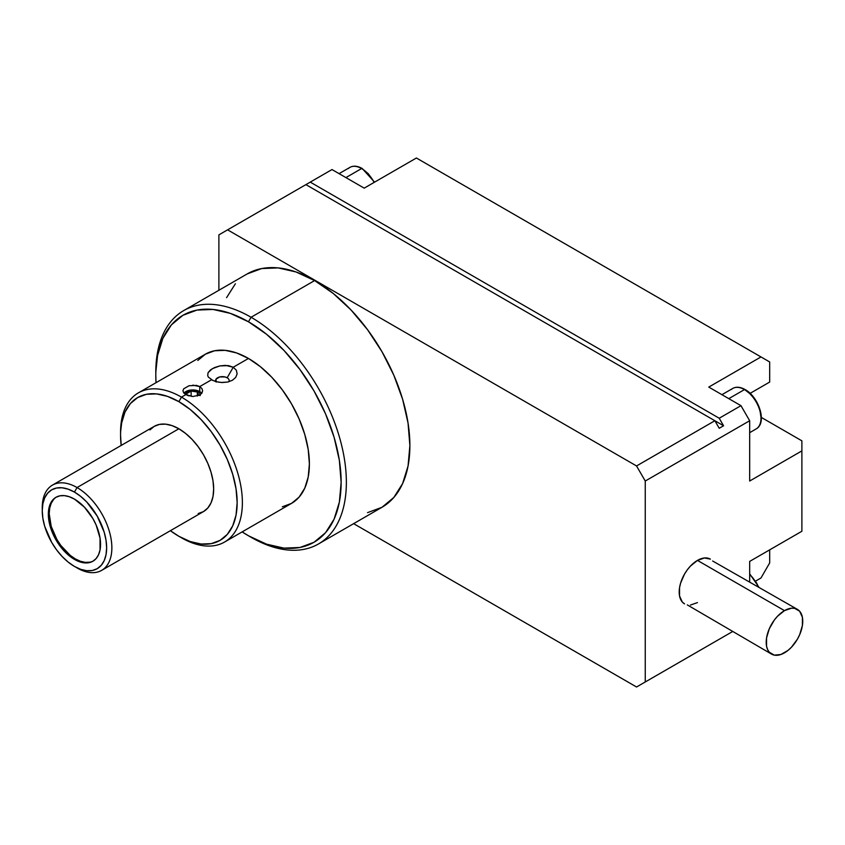<?xml version="1.0" encoding="UTF-8"?>
<svg xmlns="http://www.w3.org/2000/svg" width="845" height="845" viewBox="0 0 845 845"><rect width="100%" height="100%" fill="white"/><g stroke="black" fill="none" stroke-linecap="round" stroke-linejoin="round"><path stroke-width="1.27" d="M348.436 168.482A23.385 13.499 60 0 1 361.586 168.546A1.236 0.708 -60 0 1 362.463 169.053L368.23 173.647L374.377 182.266M731.295 389.524A23.385 13.499 60 0 1 744.456 389.598A1.236 0.708 -60 0 1 745.322 390.094L751.089 394.689L756.391 401.787L759.887 409.931L760.986 417.219M155.807 373.786A134.746 77.793 60 0 1 183.714 310.58A134.746 77.793 60 0 1 251.081 317.255L314.604 280.582L333.194 293.426L351.066 310.009L367.533 329.687L381.972 351.7L393.823 375.212L402.632 399.315L408.05 423.091L409.878 445.611L408.05 466.017L402.632 483.52L393.823 497.462L381.972 507.296A134.746 77.793 -120 0 0 402.632 399.315A134.746 77.793 -120 0 0 314.604 280.582L251.081 317.255A134.746 77.793 60 0 1 339.109 435.988A134.746 77.793 60 0 1 318.459 543.969A134.746 77.793 60 0 1 251.081 537.293A134.746 77.793 -120 0 0 346.365 482.284A134.746 77.793 -120 0 0 251.081 317.255L248.472 321.776A131.059 75.67 60 0 1 341.137 482.284A131.059 75.67 60 0 1 248.472 535.783L242.156 531.896A131.059 75.67 60 0 0 248.472 535.783L266.555 544.169L283.931 548.12L299.954 547.476L314.002 542.279L325.526 532.72L334.092 519.157L339.363 502.131L341.137 482.284L339.363 460.377L334.092 437.256L325.526 413.818L314.002 390.95L299.954 369.529L283.931 350.39L266.555 334.271L248.472 321.776L251.081 317.255A134.746 77.793 -120 0 0 155.807 372.265L157.582 355.428L162.853 338.401L171.419 324.85L182.942 315.28L196.991 310.083L213.014 309.45L230.389 313.389L248.472 321.776A131.059 75.67 60 0 0 155.807 375.275L156.019 382.69A131.059 75.67 60 0 1 155.807 375.275M697.463 560.404A25.846 14.925 120 0 0 680.584 583.177A25.846 14.925 120 0 0 684.545 603.879L682.274 601.999L679.538 595.968L679.538 587.729L680.584 583.177L684.545 574.04L687.312 569.815L690.471 566.044L697.463 560.404L784.477 610.639L697.463 560.404L704.455 557.975L710.381 559.126A25.846 14.925 120 0 0 697.463 560.404M784.477 652.836A25.846 14.925 -60 0 1 771.559 654.114A25.846 14.925 -60 0 1 767.598 633.412A25.846 14.925 -60 0 1 784.477 610.639L791.469 608.21L794.627 608.337L799.666 611.241L802.401 617.272L802.401 625.511L799.666 634.69L797.395 639.2L791.469 647.196L788.047 650.375L780.917 654.495L774.326 655.139L769.288 652.234L767.598 649.562L766.552 646.203L766.552 637.964L769.288 628.786L774.326 620.05L777.485 616.28L784.477 610.639A25.846 14.925 -60 0 1 797.395 609.361A25.846 14.925 -60 0 1 801.356 630.064A25.846 14.925 -60 0 1 784.477 652.836M361.586 168.546L345.932 177.598L361.586 168.546A23.385 13.499 60 0 1 374.113 182.414A23.385 13.499 -120 0 0 361.586 168.546A23.385 13.499 -120 0 0 349.904 167.394C353.316 165.483 357.414 165.852 362.209 168.493A1.236 0.708 120 0 0 361.586 168.546M749.673 432.672L756.138 428.933A23.385 13.499 -120 0 0 759.729 410.195A23.385 13.499 -120 0 0 744.456 389.598L728.791 398.639L744.456 389.598A23.385 13.499 60 0 1 759.264 408.758A23.385 13.499 60 0 1 757.606 427.845M758.113 586.673A23.385 13.499 -120 0 0 749.673 574.442A23.385 13.499 60 0 1 758.113 586.673M282.314 506.799L291.546 503.377A86.137 49.728 -120 0 0 304.749 434.351A86.137 49.728 -120 0 0 248.472 358.449L233.241 367.237L236.325 370.205L237.139 373.839L235.723 377.398L232.417 380.271L227.675 382.056L222.077 382.542L216.373 381.729L211.493 379.796L199.747 386.577L201.881 388.489L202.631 390.823L201.881 393.168L199.747 395.08L192.776 396.516L185.826 394.615L181.474 397.129A86.137 49.728 60 0 1 237.741 473.031A86.137 49.728 60 0 1 224.538 542.057A86.137 49.728 60 0 1 181.474 537.79A86.137 49.728 -120 0 0 242.378 502.627A86.137 49.728 -120 0 0 181.474 397.129L178.865 401.65A82.451 47.605 60 0 1 237.16 502.627A82.451 47.605 60 0 1 178.865 536.29L170.405 530.692A82.451 47.605 60 0 0 178.865 536.29L190.231 541.56L201.173 544.043L211.25 543.641L220.08 540.367L227.337 534.357L232.724 525.822L236.04 515.112L237.16 502.627L236.04 488.843L232.724 474.309L227.337 459.553L220.08 445.167L211.25 431.7L201.173 419.659L190.231 409.508L178.865 401.65L181.474 397.129A86.137 49.728 -120 0 0 120.56 432.291L121.68 422.827L124.997 412.106L130.383 403.583L137.64 397.572L146.47 394.298L156.547 393.897L167.49 396.379L178.865 401.65A82.451 47.605 60 0 0 120.56 435.312L121.184 445.431A82.451 47.605 60 0 1 120.56 435.312M213.024 380.577L208.398 377.123L207.712 375.666L208.05 372.708L212.317 368.684L219.795 365.927L228.372 365.61L233.241 367.237L227.157 377.789A6.771 3.908 0 0 0 218.961 377.176A6.771 3.908 0 0 0 215.845 381.591M198.195 513.549L203.476 511.595A49.221 28.424 -120 0 0 211.018 472.154A49.221 28.424 -120 0 0 178.865 428.774L77.053 487.554A49.221 28.424 60 0 1 109.216 530.935A49.221 28.424 60 0 1 101.664 570.375A49.221 28.424 60 0 1 77.053 567.935A49.221 28.424 -120 0 0 111.857 547.845A49.221 28.424 -120 0 0 77.053 487.554L74.445 492.075A45.535 26.29 60 0 1 106.639 547.845A45.535 26.29 60 0 1 74.445 566.425L68.16 562.083L62.129 556.485L56.562 549.841L51.682 542.395L44.7 526.308L42.873 518.281L42.25 510.665L42.873 503.768L44.7 497.853L47.679 493.142L51.682 489.825L56.562 488.019L62.129 487.797L68.16 489.17L74.445 492.075L80.729 496.416L86.76 502.025L97.207 516.105L104.188 532.202L106.026 540.23L106.639 547.845L106.026 554.732L104.188 560.657L101.21 565.358L97.207 568.685L92.327 570.491L86.76 570.713L80.729 569.34L74.445 566.425A45.535 26.29 60 0 1 42.25 510.665A45.535 26.29 60 0 1 74.445 492.075L77.053 487.554A49.221 28.424 -120 0 0 42.25 507.655L42.25 510.665M56.425 497.04A36.916 21.315 -120 0 0 51.313 526.762A36.916 21.315 -120 0 0 75.311 558.894L74.445 559.401A36.916 21.315 60 0 1 50.33 526.868A36.916 21.315 60 0 1 55.992 497.282A36.916 21.315 60 0 1 74.445 499.11A36.916 21.315 60 0 1 98.559 531.642A36.916 21.315 60 0 1 92.908 561.228A36.916 21.315 60 0 1 74.445 559.401L75.311 558.894L70.219 555.376L60.808 545.437L56.858 539.406L51.196 526.361L49.211 513.675L49.718 508.088L51.196 503.293L53.615 499.469M189.1 395.935L185.826 394.615L183.692 392.84L182.942 390.834L183.692 388.816L189.016 385.742L196.547 385.415L199.747 386.577L199.747 391.605A9.844 5.683 0 0 0 183.935 393.136M185.414 394.372A7.383 4.267 180 0 1 190.157 390.633A7.383 4.267 180 0 1 198.005 391.605A7.383 4.267 180 0 1 200.17 394.615A7.383 4.267 180 0 1 200.159 394.826L199.61 392.988L198.005 391.605L192.787 390.358L187.558 391.605L185.404 394.615M197.308 392.006L198.924 395.492L197.308 392.006L197.308 396.062L197.308 392.006L191.128 391.055L197.308 392.006M191.128 396.358L191.128 391.055L191.128 396.358M186.608 393.664L191.128 391.055L186.608 393.664L187.4 395.375L186.608 393.664M201.775 393.316A9.844 5.683 0 0 0 199.747 391.605L192.787 389.936L185.826 391.605M199.747 391.605L199.747 386.577L201.881 388.489L202.631 390.823L201.881 393.168L199.747 395.08L192.776 396.516M89.813 562.189L85.303 562.369L80.412 561.26L75.311 558.894A36.916 21.315 -120 0 0 93.33 560.964M74.445 499.11L69.353 496.754L64.452 495.635L59.942 495.814L55.992 497.282L52.739 499.976L50.33 503.8L48.841 508.595L48.841 520.351L52.739 533.47L59.942 545.944L64.452 551.331L74.445 559.401L79.536 561.756L84.437 562.865L88.947 562.685L92.908 561.228L96.15 558.534L98.559 554.711L100.048 549.915L100.048 538.159L96.15 525.041L92.908 518.598L84.437 507.169L74.445 499.11M42.271 509.197A49.221 28.424 60 0 1 52.443 485.114A49.221 28.424 60 0 1 77.053 487.554L178.865 428.774A49.221 28.424 -120 0 0 154.255 426.345L149.924 429.936M101.664 570.375L203.476 511.595L207.796 508.003L211.018 502.912L213.003 496.522L213.669 489.065L213.003 480.837L211.018 472.154L207.796 463.345L203.476 454.758L198.195 446.72L192.185 439.527L185.646 433.474L178.865 428.774L172.074 425.626L165.546 424.148L159.525 424.391L154.255 426.345L52.443 485.114M228.794 381.771A6.771 3.908 0 0 0 227.157 377.789L224.96 376.944L219.774 376.944L216.119 379.056L216.119 382.046M227.157 377.789L233.241 367.237L236.325 370.205L237.139 373.839L235.723 377.398L232.407 380.282M219.182 382.289L214.44 381.137M232.417 380.271L227.675 382.056L221.084 382.489M758.514 586.916L756.391 582.638L749.673 574.178M208.398 377.123L207.712 375.666L208.05 372.708L210.458 369.93L214.545 367.575L219.795 365.927L225.552 365.367L233.241 367.237L248.472 358.449A86.137 49.728 -120 0 0 205.398 354.182L197.825 360.466M192.787 385.14L199.747 386.577L211.493 379.796M120.581 433.823A86.137 49.728 60 0 1 138.4 392.862A86.137 49.728 60 0 1 181.474 397.129L185.826 394.615L183.692 392.84L182.942 390.834L183.692 388.816L189.048 385.732M769.689 562.918L769.689 549.852L769.689 562.918L760.986 577.98L769.689 562.918M723.563 636.76L719.222 639.274L723.563 636.76M745.068 389.534A1.236 0.708 120 0 0 744.456 389.598A23.385 13.499 -120 0 0 732.763 388.436C736.175 386.524 740.273 386.894 745.068 389.534C758.567 396.685 767.566 422.764 756.138 428.933M769.689 382.056L769.689 361.966L760.986 356.939L769.689 361.966L769.689 382.056L750.106 393.358L769.689 382.056M310.252 182.119L332 169.56L305.901 184.622L310.252 182.119L719.222 418.233L310.252 182.119M714.87 420.736L723.563 425.764L719.222 418.233L740.97 405.674L708.775 387.084L760.986 356.939L708.775 387.084L740.97 405.674L749.673 420.736L749.673 481.027L801.884 450.881L801.884 440.837L761.345 417.43L801.884 440.837L801.884 521.217L801.884 450.881L749.673 481.027L749.673 420.736L740.97 405.674L719.222 418.233L723.563 425.764L719.222 428.278L714.87 420.736L723.563 425.764L719.222 428.278L714.87 420.736L305.901 184.622L227.59 229.84L305.901 184.622L714.87 420.736L636.549 465.954L645.253 481.027L749.673 420.736L645.253 481.027L645.253 681.978L636.549 686.996L732.53 631.585L636.549 686.996L353.632 523.657L636.549 686.996L732.53 631.585L645.253 681.978L645.253 481.027L636.549 465.954L714.87 420.736M416.405 158.004L760.986 356.939L416.405 158.004L364.206 188.139L416.405 158.004M224.538 542.057L291.546 503.377L299.119 497.092L304.749 488.188L308.214 476.992L309.386 463.947L308.214 449.551L304.749 434.351L299.119 418.94L291.546 403.91L282.314 389.841L271.784 377.261L260.355 366.656L248.472 358.449L236.589 352.935L225.161 350.348L214.63 350.759L205.398 354.182L138.4 392.862M755.683 581.043L760.986 577.98L755.683 581.043M364.206 188.139L332 169.56L364.206 188.139M218.887 234.868L227.59 229.84L636.549 465.954L227.59 229.84L218.887 234.868L218.887 290.268L218.887 234.868M749.673 561.407L749.673 581.804L749.673 561.407L801.884 531.262L749.673 561.407M801.884 531.262L801.884 450.881L801.884 531.262M314.604 280.582A134.746 77.793 -120 0 0 247.226 273.907L261.665 268.562L278.142 267.907L296.014 271.963L314.604 280.582M697.463 602.601L690.471 605.031M687.312 604.904L771.559 654.114M797.395 609.361L712.652 561.006M226.576 297.672L235.385 283.74M318.459 543.969L381.972 507.296L367.533 512.64M200.17 395.618L200.17 394.615M93.774 560.721L92.908 561.228M749.673 573.808L758.852 587.106M362.209 168.493L374.567 182.161M721.936 394.678L732.763 388.436M339.077 173.637L349.904 167.394M183.714 310.58L247.226 273.907"/></g></svg>
